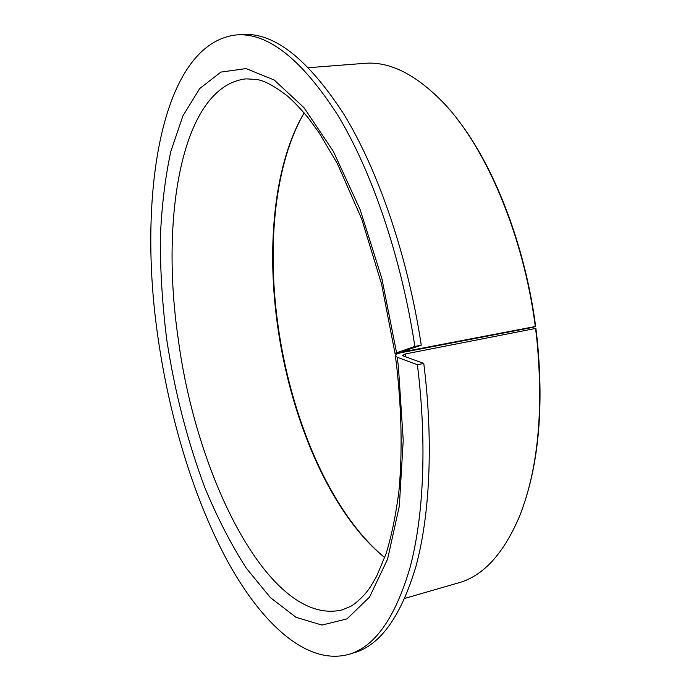 <?xml version="1.0" encoding="UTF-8"?>
<svg xmlns="http://www.w3.org/2000/svg" width="691" height="691" viewBox="0 0 691 691"><rect width="100%" height="100%" fill="white"/><g stroke="black" fill="none" stroke-linecap="round" stroke-linejoin="round"><path stroke-width="1.04" d="M304.135 112.909C274.742 162.42 266.571 242.748 276.996 321.427C289.434 416.915 330.048 513.551 384.74 557.594M414.842 346.424L421.26 345.198L402.844 351.443L405.09 351.417L535.637 326.454L401.661 352.574L395.01 353.334L414.842 346.424C401.454 257.734 371.913 171.394 337.7 115.051C301.751 59.305 268.048 32.589 236.607 34.913C160.234 43.196 137.215 198.248 158.135 338.452C169.891 419.774 194.577 501.079 228.773 563.459C262.943 624.854 307.555 665.701 348.851 654.342C374.807 646.785 395.174 617.953 409.962 567.864C423.471 517.464 427.047 445.652 417.9 369.02L417.364 364.71L397.187 357.23L395.373 355.943C395.088 354.621 397.187 353.498 401.661 352.574L531.414 327.646L535.888 328.38L405.444 353.939L402.654 355.433L403.484 356.012L423.773 363.44L417.364 364.71M304.161 112.927C275.096 162.8 267.08 242.835 277.462 321.255C289.875 416.535 330.229 512.929 384.749 557.568M535.292 326.428C523.588 235.804 486.421 148.427 444.512 103.9C416.457 74.611 389.75 61.093 364.373 63.365L308.644 67.692M535.637 326.454C525.143 245.547 494.333 166.376 457.649 119.595M526.136 497.451C539.671 453.132 543.316 400.072 537.071 338.279L535.888 328.38M404.831 598.354L458.513 582.858C483.069 576.078 503.342 554.061 519.33 516.799C537.969 470.174 543.791 410.756 536.769 338.555L535.611 328.83M421.26 345.198C407.932 256.732 378.34 170.634 343.997 114.438C307.892 58.847 274.007 32.218 242.325 34.55L236.607 34.913M348.851 654.342L354.336 652.675C380.482 645.048 401.039 616.225 415.999 566.188C429.672 515.849 433.387 444.183 424.309 367.742L423.773 363.44M405.09 351.417L404.995 350.717M405.842 356.876L405.444 353.939M395.01 353.334L381.544 283.984L361.782 219.194L337.424 163.689L319.035 132.655L308.652 118.42C301.717 109.981 294.884 102.709 288.147 96.61C274.75 86.142 264.152 80.424 256.361 79.448L246.091 78.86C181.949 85.891 160.113 216.3 178.166 338.374C196.27 477.619 270.164 627.16 342.313 609.859L350.596 606.361C353.291 605.212 363.915 597.007 370.592 586.581L376.526 576.519L386.183 553.448C391.754 535.145 396.021 514.13 398.992 490.403C402.43 452.665 401.67 411.257 396.694 366.178L395.373 355.943M396.548 352.652L381.847 278.43L360.123 209.598L333.39 151.45L303.988 107.666L274.223 80.026L246.039 68.582L220.878 72.097L199.673 88.603L182.934 115.82L170.824 151.441C164.985 178.572 161.469 208 160.277 239.751C160.329 272.28 162.48 305.517 166.721 339.462C174.668 391.642 187.408 441.1 204.933 487.846C217.302 517.645 231.07 544.396 246.246 568.114L270.406 597.603L295.99 617.313L321.98 625.079L347.037 618.86L369.521 597.102L387.582 559.209L399.329 506.045L403.233 440.348L398.413 366.731L397.187 357.23"/></g></svg>

